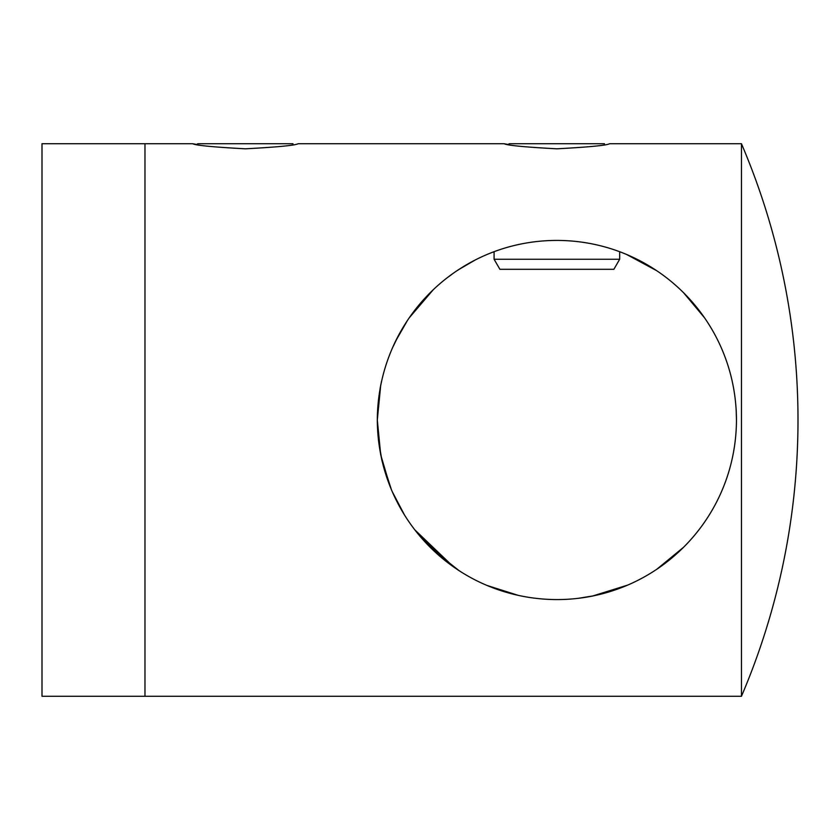 <?xml version="1.0" encoding="UTF-8"?>
<svg xmlns="http://www.w3.org/2000/svg" width="840" height="840" viewBox="0 0 840 840"><rect width="100%" height="100%" fill="white"/><g stroke="black" fill="none" stroke-linecap="round" stroke-linejoin="round"><path stroke-width="1.26" d="M741.457 696.276L741.457 143.724A703.259 703.259 0 0 1 741.457 696.276L144.974 696.276L144.974 143.724L42 143.724L42 696.276L144.974 696.276L144.974 143.724L192.696 143.724L196.623 144.448L197.873 143.724L293.002 143.724M380.709 385.214L377.307 420C377.832 320.166 457.695 240.587 556.721 240.419C655.736 240.46 736.082 320.04 736.47 420C736.05 519.887 655.736 599.582 556.857 599.582C457.643 599.267 377.874 520.065 377.307 420L380.709 454.808L390.201 486.822M392.038 491.243L404.544 515.088M442.312 558.285L414.771 529.798L453.411 566.779M453.327 566.716L442.659 558.579M404.407 514.878L399.357 506.226M399.273 506.069L392.028 491.211M382.064 461.087L378.483 440.601M381.696 459.469L391.503 489.993M432.905 549.917L458.84 570.454M487.158 585.49L518.343 595.392M578.634 598.259L592.767 595.959M592.861 595.938L627.175 585.249M657.122 569.005L683.571 547.271M556.889 148.806C524.843 147.095 507.255 145.404 504.137 143.724C507.255 145.404 524.832 147.095 556.889 148.806C588.913 147.095 606.49 145.404 609.63 143.724C606.553 145.394 588.976 147.095 556.889 148.806M298.19 143.724L504.137 143.724L508.064 144.448L509.324 143.724L604.453 143.724M245.438 148.806C213.402 147.095 195.815 145.404 192.696 143.724C195.815 145.404 213.392 147.095 245.438 148.806C277.463 147.095 295.05 145.404 298.19 143.724C295.113 145.394 277.536 147.095 245.438 148.806M736.47 420L736.176 409.742M704.592 317.867L683.498 292.645M656.586 270.637L626.913 254.636M474.358 260.495L459.092 269.377M380.1 388.427L381.538 381.234M392.028 348.789L399.368 333.764M413.354 312.081L428.211 294.725M448.56 276.769L452.225 274.071M458.441 269.808L457.538 270.396M433.219 289.779L409.07 318.014M407.663 320.093L395.157 341.943M499.894 269.304L494.088 259.255L619.678 259.255L613.872 269.304L499.894 269.304M619.678 251.759L619.678 259.255M494.088 251.759L494.088 259.255M741.457 143.724L609.63 143.724"/></g></svg>
